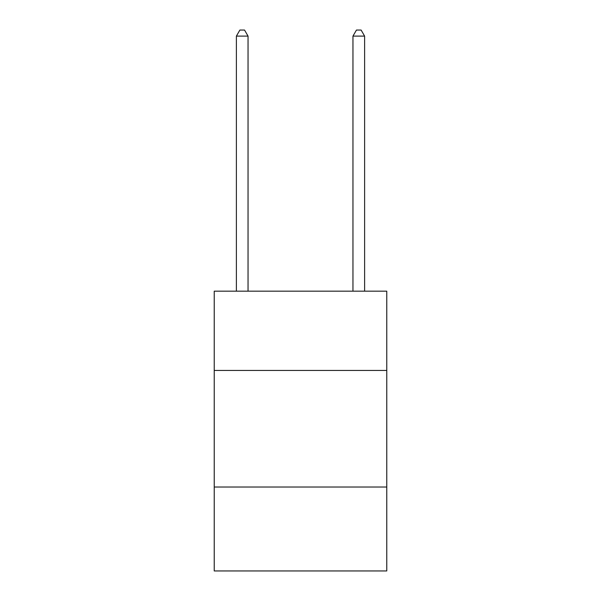 <?xml version="1.0" encoding="UTF-8"?>
<svg xmlns="http://www.w3.org/2000/svg" width="601" height="601" viewBox="0 0 601 601"><rect width="100%" height="100%" fill="white"/><g stroke="black" fill="none" stroke-linecap="round" stroke-linejoin="round"><path stroke-width="0.9" d="M386.766 370.441L386.766 291.177L214.234 291.177L214.234 370.441L386.766 370.441L386.766 570.95L214.234 570.95L214.234 370.441M386.766 487.02L214.234 487.02M248.04 291.177L248.04 36.113L236.388 36.113L236.388 291.177M236.388 36.113L239.882 30.05L244.547 30.05L248.04 36.113M364.612 291.177L364.612 36.113L352.96 36.113L352.96 291.177M352.96 36.113L356.453 30.05L361.118 30.05L364.612 36.113"/></g></svg>
